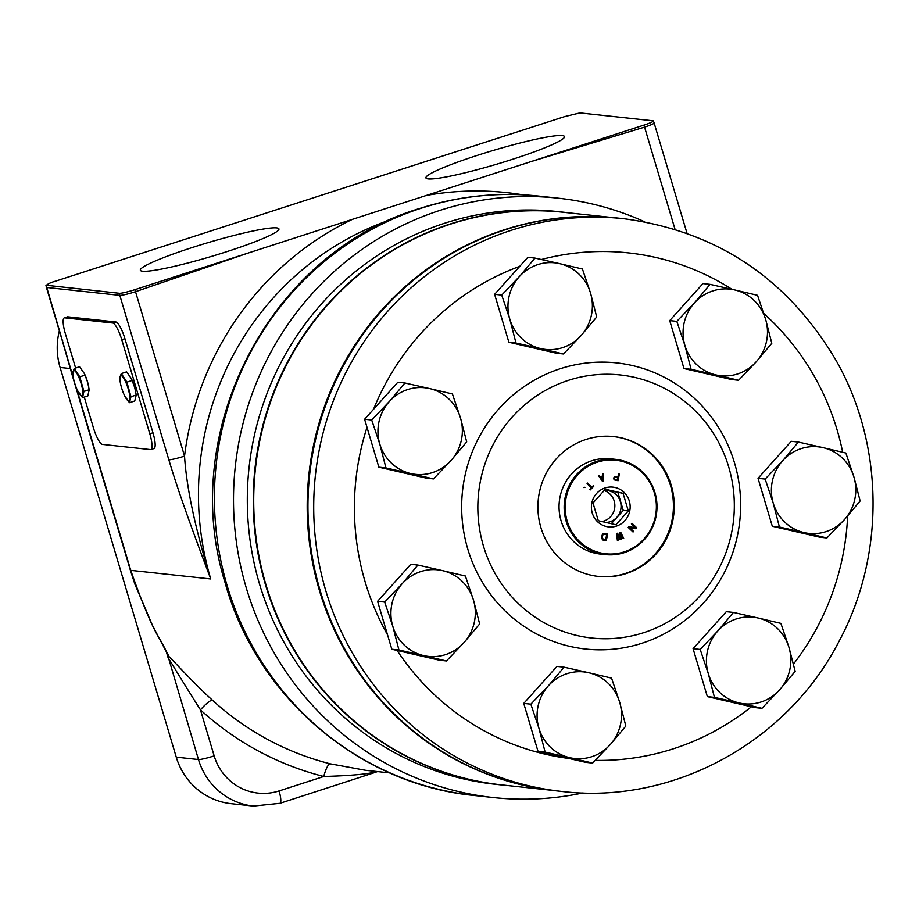 <?xml version="1.0" encoding="UTF-8"?>
<svg xmlns="http://www.w3.org/2000/svg" width="919" height="919" viewBox="0 0 919 919"><rect width="100%" height="100%" fill="white"/><g stroke="black" fill="none" stroke-linecap="round" stroke-linejoin="round"><path stroke-width="1.38" d="M70.281 368.553L60.091 367.451L176.264 757.153A66.984 64.916 -83.9 0 0 231.163 803.688L253.368 806.078L279.904 803.332L375.745 772.213A13.394 12.418 90.2 0 1 377.64 771.604M60.091 367.451A66.984 64.916 -83.9 0 1 59.367 330.817M212.392 700.175C190.853 680.588 169.693 656.465 169.314 657.028L161.33 641.623C153.484 630.009 143.284 606.253 130.739 570.343A12.062 1.183 -16.6 0 1 130.36 570.182L134.875 584.139L152.508 625.483L167.224 653.501A12.062 10.591 -18.1 0 0 169.314 657.028L168.545 659.176C171.773 662.565 165.546 654.397 200.457 709.87A13.394 2.7 132.4 0 1 212.392 700.175A288.038 279.112 96.1 0 0 330.243 763.827L365.647 770.306L389.759 772.902M167.132 653.191L198.47 759.542A13.394 1.31 163.4 0 0 214.173 755.889L200.457 709.87A301.432 292.093 96.1 0 0 323.787 776.486A13.394 3.274 104.2 0 1 330.243 763.827M130.36 570.182L72.268 375.331A12.062 1.183 -16.6 0 0 72.647 375.503L46.777 287.486L119.815 295.355L168.832 459.764C175.207 481.028 184.214 508.747 210.738 578.97A288.038 279.112 -83.9 0 1 390.357 219.779M72.268 375.331L62.297 340.662A12.062 1.183 -16.6 0 0 62.676 340.834M62.297 340.662L46.398 287.314A12.062 1.183 -16.6 0 0 46.777 287.486A13.394 12.981 -83.9 0 1 46.329 285.407C47.799 283.879 50.89 282.455 55.599 281.145L564.714 116.564L579.9 112.922L652.938 120.791A13.234 1.298 163.4 0 1 653.352 120.963A13.234 1.298 163.4 0 1 643.955 125.099L134.84 289.68A13.234 1.298 163.4 0 1 119.367 293.276A13.394 12.981 96.1 0 0 119.815 295.355A13.394 1.31 163.4 0 0 135.518 291.691L184.535 456.111C186.511 487.69 195.242 528.643 210.738 578.97L130.739 570.343L76.3 387.726M46.398 287.314L45.95 285.223L119.367 293.276M142.629 271.22A72.314 7.088 -16.6 0 0 216.206 254.988A72.314 7.088 -16.6 0 0 278.813 229.67A72.314 7.088 -16.6 0 0 276.665 227.901A72.314 7.088 -16.6 0 0 196.321 246.235A72.314 7.088 -16.6 0 0 140.883 270.795A72.314 7.088 -16.6 0 0 142.629 271.22M562.221 135.587A72.314 7.088 163.4 0 1 564.369 137.356A72.314 7.088 163.4 0 1 501.774 162.674A72.314 7.088 163.4 0 1 428.197 178.906A72.314 7.088 163.4 0 1 426.45 178.47A72.314 7.088 163.4 0 1 481.878 153.921A72.314 7.088 163.4 0 1 562.221 135.587M675.017 229.279L644.564 127.132A13.394 1.31 -16.6 0 0 654.121 122.951A13.394 13.394 0 0 0 653.352 120.963M214.173 755.889A53.589 51.923 96.1 0 0 279.077 790.937L323.787 776.486C365.819 775.234 371 772.534 375.745 772.213M644.587 221.766A301.432 292.093 96.1 0 0 557.994 198.148A301.432 292.093 96.1 0 0 440.006 210.371A301.432 292.093 96.1 0 0 234.782 527.977A301.432 292.093 96.1 0 0 493.411 797.554A301.432 292.093 96.1 0 0 583.048 792.913M507.736 785.55A288.038 279.112 -83.9 0 1 501.59 784.952L495.674 784.321A288.038 279.112 -83.9 0 1 284.499 643.197A288.038 279.112 -83.9 0 1 292.931 341.822A288.038 279.112 -83.9 0 1 557.385 211.554L563.313 212.197A288.038 279.112 -83.9 0 1 569.435 212.921M501.59 784.952A288.038 279.112 -83.9 0 1 290.427 643.828A288.038 279.112 -83.9 0 1 298.859 342.454A288.038 279.112 -83.9 0 1 563.313 212.197M84.272 397.088L93.405 427.737A17.013 3.86 -107.9 0 0 102.423 444.405L150.475 449.586A17.013 3.86 -107.9 0 0 150.865 449.552L154.024 448.529A17.013 3.86 -107.9 0 0 152.968 432.792L124.915 338.674A17.013 3.86 -107.9 0 0 115.897 321.995L67.845 316.825A17.013 3.86 -107.9 0 0 67.443 316.86L64.296 317.882A17.013 3.86 -107.9 0 0 65.352 333.62L75.611 368.037M352.276 219.411A301.432 292.093 -83.9 0 0 184.535 456.111A13.394 1.31 163.4 0 1 168.832 459.764M150.865 449.552A17.013 3.86 -107.9 0 0 149.82 433.814L121.756 339.697A17.013 3.86 -107.9 0 0 112.738 323.017L64.686 317.836A17.013 3.86 -107.9 0 0 64.296 317.882M84.537 373.872A13.291 3.01 72.1 0 1 84.651 374.125A13.291 3.01 72.1 0 1 87.65 382.258A13.291 3.01 72.1 0 1 88.695 386.658A13.291 3.01 72.1 0 1 88.729 386.853M131.555 378.973A13.291 3.01 72.1 0 1 131.658 379.191A13.291 3.01 72.1 0 1 134.725 387.565A13.291 3.01 72.1 0 1 135.702 391.712A13.291 3.01 72.1 0 1 135.736 391.885M73.325 377.571L73.038 371.758L74.244 368.473L79.528 366.773L84.445 373.677L87.65 382.258L89.212 389.713L87.822 395.94L82.526 397.651L77.529 390.541M85.076 375.124L79.781 376.836L83.928 391.425L82.526 397.651M74.244 368.473L79.781 376.836M89.212 389.713L83.928 391.425M73.359 377.766A13.291 3.01 72.1 0 0 74.405 382.166A13.291 3.01 72.1 0 0 77.414 390.299A13.291 3.01 72.1 0 0 79.252 393.642A13.291 3.01 -107.9 0 0 82.721 394.699A13.291 3.01 72.1 0 0 81.343 384.291A13.291 3.01 72.1 0 0 76.507 372.827A13.291 3.01 -107.9 0 0 73.038 371.758A13.291 3.01 72.1 0 0 73.359 377.766L73.279 377.318M120.332 382.66L120.067 376.721L121.331 373.573L126.615 371.862L131.463 378.789L134.725 387.565L136.253 395.009L134.748 400.983L129.464 402.694L124.525 395.584M132.187 380.443L126.902 382.155L130.969 396.721L129.464 402.694M121.331 373.573L126.902 382.155M136.253 395.009L130.969 396.721M120.366 382.832A13.291 3.01 72.1 0 0 121.342 386.991A13.291 3.01 72.1 0 0 124.421 395.365A13.291 3.01 72.1 0 0 126.167 398.57A13.291 3.01 -107.9 0 0 129.705 399.868A13.291 3.01 72.1 0 0 128.419 389.599A13.291 3.01 72.1 0 0 123.605 378.031A13.291 3.01 -107.9 0 0 120.067 376.721A13.291 3.01 72.1 0 0 120.366 382.832L120.297 382.43M617.465 534.915L620.015 539.545L621.06 539.2L620.612 533.893L622.898 538.603L623.691 538.339L620.681 532.204L619.636 532.549L620.164 538.132L617.534 533.227L616.477 533.571L617.384 540.406L618.177 540.142L617.258 534.892L617.959 540.119L617.373 540.315M654.374 492.917A47.041 45.582 96.1 0 0 597.407 462.142A47.041 45.582 96.1 0 0 567.184 521.107A47.041 45.582 96.1 0 0 624.15 551.882A47.041 45.582 96.1 0 0 654.374 492.917M616.465 526.082A19.988 19.368 96.1 0 0 629.308 501.027A19.988 19.368 96.1 0 0 605.093 487.943A19.988 19.368 96.1 0 0 592.25 512.997A19.988 19.368 96.1 0 0 616.465 526.082M631.387 523.876L635.603 527.885L629.055 526.495L628.205 527.437L633.042 532.021L633.605 531.4L629.492 527.495L635.948 528.781L636.787 527.839L631.95 523.256L631.387 523.876M603.013 540.062L606.241 540.786L607.689 534.146L604.461 533.422L602.508 534.019L601.348 538.063L603.013 540.062M613.444 478.248L614.26 479.856L618.108 480.717L619.303 474.089L618.51 473.94L617.97 476.904L614.868 476.467L613.444 478.248M602.416 481.28L603.45 480.936L603.588 473.848L602.807 474.101L602.784 475.916L600.187 476.766L599.177 475.295L598.395 475.548L602.416 481.28M590.193 489.953L593.823 486.14L593.329 485.634L591.802 487.242L587.655 483.049L587.08 483.658L591.227 487.851L589.699 489.459L590.193 489.953M583.933 487.598L584.898 487.438L583.933 487.598M654.96 492.641A47.891 46.409 96.1 0 0 615.696 459.374A47.891 46.409 96.1 0 0 566.184 521.337A47.891 46.409 96.1 0 0 605.437 554.605A47.891 46.409 96.1 0 0 654.96 492.641M615.696 459.374L610.607 458.822A47.891 46.409 96.1 0 0 561.084 520.786A47.891 46.409 96.1 0 0 600.337 554.065L605.437 554.605M598.143 576.397A70.338 68.155 -83.9 0 0 662.415 544.358A70.338 68.155 -83.9 0 0 664.357 470.953A70.338 68.155 96.1 0 0 613.214 436.536M546.989 541.98A70.338 68.155 -83.9 0 1 549.045 468.391A70.338 68.155 -83.9 0 1 613.616 436.582A70.338 68.155 -83.9 0 1 665.184 471.033A70.338 68.155 -83.9 0 1 663.127 544.634A70.338 68.155 -83.9 0 1 598.556 576.443A70.338 68.155 -83.9 0 1 546.989 541.98M670.043 620.693A132.302 128.2 96.1 0 0 717.245 439.787A132.302 128.2 96.1 0 0 542.13 392.321A132.302 128.2 -83.9 0 0 494.927 573.226A132.302 128.2 -83.9 0 0 670.043 620.693M670.709 630.181A143.904 139.435 96.1 0 0 722.058 433.4A143.904 139.435 96.1 0 0 531.584 381.776A143.904 139.435 -83.9 0 0 480.246 578.545A143.904 139.435 -83.9 0 0 670.709 630.181M562.072 791.477L556.317 790.845A288.038 279.112 -83.9 0 1 345.142 649.733A288.038 279.112 -83.9 0 1 353.574 348.358A288.038 279.112 -83.9 0 1 618.027 218.09L623.783 218.711A288.038 279.112 96.1 0 0 359.329 348.979A288.038 279.112 96.1 0 0 350.909 650.353A288.038 279.112 96.1 0 0 562.072 791.477C672.375 804.791 786.664 742.805 838.656 642.036C885.445 555.765 884.446 445.175 836.026 360.351C787.514 278.365 716.763 231.151 623.783 218.711M442.096 570.527L417.892 565.059L410.782 564.3L377.571 601.313L391.827 649.239L439.328 660.198L446.439 660.968L464.348 642.186A43.538 42.194 96.1 0 0 473.618 600.601L473.319 599.59A43.538 42.194 96.1 0 0 443.096 570.756L442.096 570.527A43.538 42.194 96.1 0 0 402.729 583.117L384.67 602.071L392.758 626.138A43.538 42.194 96.1 0 0 422.935 655.431L424.348 655.752A43.538 42.194 96.1 0 0 463.647 642.955M417.892 565.059L402.729 583.117M377.571 601.313L384.67 602.071M473.319 599.59L465.382 576.018L443.096 570.756M464.348 642.186L479.649 623.967L473.618 600.601M424.348 655.752L446.439 660.968M391.827 649.239L398.938 650.009L422.935 655.431M401.741 584.22A43.538 42.194 96.1 0 0 392.758 626.138L398.938 650.009M429.127 388.461L404.923 382.993L397.824 382.235L364.602 419.248L378.858 467.174L426.359 478.133L433.469 478.902L451.378 460.12A43.538 42.194 96.1 0 0 460.66 418.536L460.35 417.525A43.538 42.194 96.1 0 0 430.126 388.691L429.127 388.461A43.538 42.194 96.1 0 0 389.759 401.052L371.701 420.006L379.788 444.072L385.969 467.943L411.379 473.687A43.538 42.194 96.1 0 0 450.678 460.89M404.923 382.993L389.759 401.052M364.602 419.248L371.701 420.006M460.35 417.525L452.412 393.952L430.126 388.691M451.378 460.12L466.691 441.901L460.66 418.536M411.379 473.687L433.469 478.902M378.858 467.174L385.969 467.943M388.771 402.154A43.538 42.194 96.1 0 0 379.8 444.084A43.538 42.194 96.1 0 0 409.966 473.365M559.143 263.535L534.95 258.078L527.839 257.309L494.617 294.321L508.885 342.247L556.386 353.218L563.485 353.976L581.405 335.194A43.538 42.194 96.1 0 0 590.676 293.609L590.377 292.598A43.538 42.194 96.1 0 0 560.142 263.764L559.143 263.535A43.538 42.194 96.1 0 0 519.786 276.137L501.728 295.091L509.815 319.146L515.984 343.017L541.394 348.76A43.538 42.194 96.1 0 0 580.705 335.975M534.95 258.078L519.786 276.137M494.617 294.321L501.728 295.091M590.377 292.598L582.439 269.026L560.142 263.764M581.405 335.194L596.707 316.975L590.676 293.609M541.394 348.76L563.485 353.976M508.885 342.247L515.984 343.017M518.798 277.228A43.538 42.194 96.1 0 0 509.815 319.157A43.538 42.194 96.1 0 0 539.993 348.439M734.247 289.83L710.042 284.362L702.943 283.592L669.721 320.605L683.977 368.542L731.478 379.501L738.589 380.271L756.498 361.477A43.538 42.194 96.1 0 0 765.78 319.892L765.47 318.893A43.538 42.194 96.1 0 0 735.246 290.059L734.247 289.83A43.538 42.194 96.1 0 0 694.879 302.42L676.821 321.374L684.908 345.441A43.538 42.194 96.1 0 0 715.085 374.722L716.498 375.055A43.538 42.194 96.1 0 0 755.797 362.258M710.042 284.362L694.879 302.42M669.721 320.605L676.821 321.374M765.47 318.893L757.532 295.309L735.246 290.059M756.498 361.477L771.811 343.269L765.78 319.892M716.498 375.055L738.589 380.271M683.977 368.542L691.088 369.3L715.085 374.722M693.891 303.523A43.538 42.194 96.1 0 0 684.908 345.441L691.088 369.3M822.562 447.53L798.37 442.062L791.259 441.304L758.037 478.317L772.305 526.242L819.805 537.201L826.905 537.971L844.825 519.189A43.538 42.194 96.1 0 0 854.096 477.604L853.797 476.593A43.538 42.194 96.1 0 0 823.562 447.76L822.562 447.53A43.538 42.194 96.1 0 0 783.206 460.12L765.148 479.075L773.235 503.141A43.538 42.194 96.1 0 0 803.413 532.434L804.826 532.756A43.538 42.194 96.1 0 0 844.124 519.959M798.37 442.062L783.206 460.12M758.037 478.317L765.148 479.075M853.797 476.593L845.859 453.021L823.562 447.76M844.825 519.189L860.127 500.97L854.096 477.604M804.826 532.756L826.905 537.971M772.305 526.242L779.415 527.012L803.413 532.434M782.218 461.223A43.538 42.194 96.1 0 0 773.235 503.141L779.415 527.012M757.601 617.89L733.408 612.433L726.297 611.663L693.075 648.676L707.343 696.613L754.844 707.573L761.943 708.331L779.863 689.549A43.538 42.194 96.1 0 0 789.134 647.964L788.835 646.953A43.538 42.194 96.1 0 0 758.6 618.119L757.601 617.89A43.538 42.194 96.1 0 0 718.244 630.491L700.186 649.446L708.262 673.501A43.538 42.194 96.1 0 0 738.439 702.794L739.852 703.115A43.538 42.194 96.1 0 0 779.163 690.33M733.408 612.433L718.244 630.491M693.075 648.676L700.186 649.446M788.835 646.953L780.897 623.381L758.6 618.119M779.863 689.549L795.165 671.329L789.134 647.964M739.852 703.115L761.943 708.331M707.343 696.613L714.442 697.372L738.439 702.794M717.257 631.594A43.538 42.194 96.1 0 0 708.273 673.512L714.442 697.372M588.275 672.628L564.071 667.171L556.971 666.401L523.75 703.414L538.006 751.34L585.506 762.299L592.617 763.069L610.526 744.287A43.538 42.194 96.1 0 0 619.808 702.702L619.498 701.691A43.538 42.194 96.1 0 0 589.274 672.857L588.275 672.628A43.538 42.194 96.1 0 0 548.907 685.229L530.849 704.184L538.936 728.239A43.538 42.194 96.1 0 0 569.114 757.532L570.527 757.853A43.538 42.194 96.1 0 0 609.825 745.056M564.071 667.171L548.907 685.229M523.75 703.414L530.849 704.184M619.498 701.691L611.56 678.119L589.274 672.857M610.526 744.287L625.839 726.067L619.808 702.702M570.527 757.853L592.617 763.069M538.006 751.34L545.116 752.11L569.114 757.532M547.919 686.321A43.538 42.194 96.1 0 0 538.936 728.25L545.116 752.11M615.914 524.76L628.32 510.953L623.059 493.308L605.322 489.23L592.996 502.969L598.292 520.705L615.914 524.76M623.059 493.308L604.828 489.735M628.32 510.953L623.243 510.401L617.982 492.756M611.296 523.727L623.243 510.401M604.036 490.551A15.991 15.497 -83.9 0 1 620.382 501.659A15.991 15.497 -83.9 0 1 605.655 522.44M604.128 490.539A15.991 15.497 96.1 0 1 614.179 500.993A15.991 15.497 -83.9 0 1 601.83 521.544M635.603 527.885L629.033 526.507M636.787 527.839L631.858 523.348M635.753 528.747L636.58 527.816M629.492 527.495L633.605 531.4M620.164 538.132L617.361 533.284M623.691 538.339L620.509 532.262M622.864 538.523L623.473 538.316M620.612 533.893L621.06 539.2M619.969 539.464L620.853 539.177M607.689 534.146L604.346 533.422M606.035 540.74L607.47 534.123M605.621 539.763L602.99 539.2L601.968 538.074L602.68 534.824L604.277 534.272L606.689 534.812L605.621 539.763L602.99 539.2M603.209 539.223L602.175 537.5L602.887 534.847L604.277 534.272M617.97 476.904L615.408 476.456M619.303 474.089L618.498 473.974M617.694 480.637L618.889 474.043M617.43 479.867L614.099 479.132L614.432 477.294L617.821 477.754L617.43 479.867L614.512 479.178L614.317 477.972L615.27 477.271M602.313 481.131L603.036 480.901L603.163 473.986M600.187 476.766L598.855 475.399M602.772 480.568L600.061 477.225L602.818 476.501L602.772 480.568L600.061 477.225M600.486 477.271L602.818 476.501M589.964 489.712L593.146 485.829M591.802 487.242L587.471 483.245M584.898 487.438L584.208 487.196M611.882 217.493L563.715 212.312A287.969 279.043 -83.9 0 0 299.318 342.557A287.969 279.043 -83.9 0 0 290.909 643.863A287.969 279.043 96.1 0 0 502.015 784.929L550.182 790.122M594.65 216.585A287.969 279.043 -83.9 0 0 346.796 358.238A287.969 279.043 -83.9 0 0 344.395 649.63A287.969 279.043 96.1 0 0 533.146 787.33M253.368 806.078A66.984 64.916 96.1 0 1 198.47 759.542L176.264 757.153M168.545 659.176L166.201 651.307M279.077 790.937A13.394 3.033 72.1 0 1 279.904 803.332M247.291 253.345L135.518 291.691A13.394 3.01 -108.9 0 0 134.84 289.68M426.611 195.379A301.432 292.093 -83.9 0 1 522.704 194.805M643.955 125.099A13.394 3.056 -106.9 0 1 644.564 127.132L531.596 161.434M474.33 795.498A301.432 292.093 96.1 0 1 215.689 525.921A301.432 292.093 96.1 0 1 420.925 208.314A301.432 292.093 -83.9 0 1 538.913 196.092C498.466 191.83 458.799 195.931 419.937 208.406C269.922 252.805 177.47 431.218 225.098 582.692C256.321 696.51 359.042 784.539 474.33 795.498L493.411 797.554M73.417 378.088L72.647 375.503M67.845 316.825L64.686 317.836M115.897 321.995L112.738 323.017M124.915 338.674L121.756 339.697M152.968 432.792L149.82 433.814M367.003 427.324A254.552 246.66 96.1 0 0 387.267 634.351A254.552 246.66 96.1 0 0 387.542 634.822M397.1 650.457A254.552 246.66 96.1 0 0 568.861 758.462M595.282 760.392A254.552 246.66 96.1 0 0 751.397 706.78M793.465 664.069A254.552 246.66 96.1 0 0 847.64 515.996M842.689 452.251A254.552 246.66 96.1 0 0 815.027 377.606A254.552 246.66 96.1 0 0 763.815 313.517M731.915 289.29A254.552 246.66 96.1 0 0 541.394 259.514M519.729 266.338A254.552 246.66 96.1 0 0 373.551 409.277M687.01 233.288L654.121 122.951M538.913 196.092L557.994 198.148"/></g></svg>
